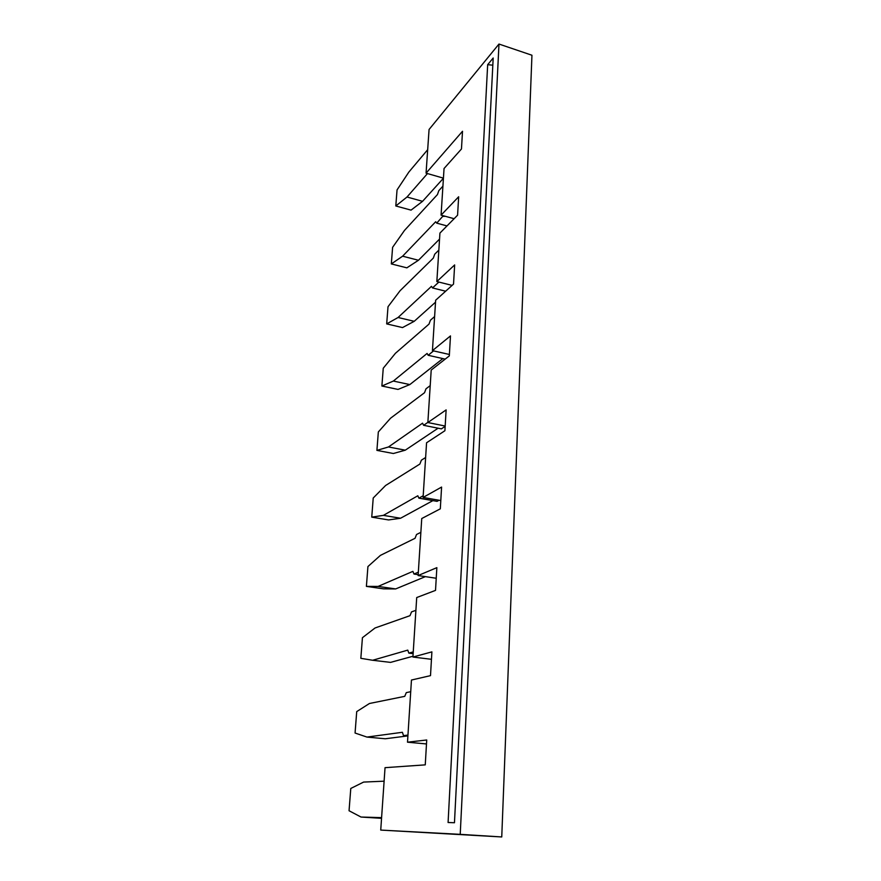 <?xml version="1.0" encoding="UTF-8"?>
<svg xmlns="http://www.w3.org/2000/svg" width="881" height="881" viewBox="0 0 881 881"><rect width="100%" height="100%" fill="white"/><g stroke="black" fill="none" stroke-linecap="round" stroke-linejoin="round"><path stroke-width="1.32" d="M426.063 173.161L462.514 131.269L461.468 148.977L444.046 168.513L441.073 215.14L458.66 196.771L457.58 215.195L439.927 233.091L436.844 281.557L454.651 264.939L453.528 284.111L435.655 300.223L432.439 350.638L450.477 335.914L449.31 355.891L431.205 370.064L427.858 422.539L446.127 409.896L444.905 430.732L426.569 442.769L423.089 497.446L441.59 487.072L440.313 508.822L421.746 518.535L418.123 575.546L436.855 567.65L435.522 590.38L416.713 597.549L412.925 657.05L431.899 651.874L430.501 675.639L411.46 680.033L407.507 742.198L426.723 739.985L425.259 764.862L385.041 767.67L380.735 830.078L460.223 834.351L498.976 44.05L429.069 129.485L426.063 173.161L443.429 178.149M427.681 149.693L408.861 172.059L397.045 189.922L395.8 205.967L411.053 210.13L422.561 201.32L443.418 178.27M487.667 64.687L448.088 822.513L454.464 822.733L493.184 58.014L487.667 64.687L492.82 65.172M391.318 263.915L406.857 267.846L418.464 260.258L402.617 256.195L391.318 263.915L392.607 247.33L404.533 230.359L437.45 194.569L438.837 190.626L442.912 186.166M433.562 350.891L428.155 355.285L427.098 353.435L393.355 381.055L381.88 386.021L383.257 368.225L395.415 353.303L429.003 324.109L430.435 320.199L434.608 316.554M427.472 173.568L407.011 197.014L395.8 205.967M402.617 256.195L435.677 221.748L436.723 223.135L446.997 225.921M443.264 215.746L436.723 223.135M441.073 215.14L454.111 218.708M393.355 381.055L409.83 384.579L442.857 358.589M380.735 830.078L501.752 836.95L531.948 55.239L498.976 44.05M407.011 197.014L422.561 201.32M418.464 260.258L439.542 239.092M443.22 216.396L445.246 216.286M438.859 282.063L432.527 287.944L431.47 286.336L398.069 317.501L386.682 323.9L388.014 306.72L400.062 290.741L433.309 258.111L434.707 254.191L438.848 250.116M436.844 281.557L452.107 285.389M432.527 287.944L445.654 291.204M386.682 323.9L402.518 327.578L414.224 321.312L435.533 302.172M398.069 317.501L414.224 321.312M381.55 818.328L361.023 817.039L381.594 817.634M361.023 817.039L349.052 810.751L350.781 788.462L363.622 782.075L384.116 781.183M427.858 422.539L445.18 426.041M427.88 422.362L423.618 425.303L422.55 423.188L388.477 446.964L376.914 450.389L378.334 431.943L390.602 418.178L424.532 392.706L425.986 388.818L430.214 385.625M376.914 450.389L393.367 453.506L405.271 450.18L438.099 428.21M388.477 446.964L405.271 450.18M423.618 425.303L441.381 428.871L445.158 426.36M423.089 497.446L440.797 500.562M423.199 495.739L418.893 498.161L417.825 495.772L383.4 515.363L371.749 517.136L373.225 498.007L385.614 485.486L419.885 464.045L421.36 460.19L425.633 457.492M371.749 517.136L388.532 519.933L400.547 518.248L432.89 500.628M383.4 515.363L400.547 518.248M418.893 498.161L437.042 501.355L439.068 500.265M418.123 575.546L436.227 578.255M418.332 572.176L413.982 574.038L412.892 571.362L378.125 586.416L366.397 586.394L367.928 566.549L380.427 555.371L415.05 538.302L416.537 534.492L420.876 532.333M366.397 586.394L383.521 588.849L395.635 588.937L425.38 576.637M378.125 586.416L395.635 588.937M413.982 574.038L418.178 574.676M412.925 657.05L431.47 659.307M413.255 651.885L408.85 653.129L407.76 650.123L372.652 660.265L360.836 658.316L362.432 637.69L375.042 627.988L410.006 615.676L411.526 611.899L415.898 610.335M372.652 660.265L390.536 662.391L412.98 656.235M408.85 653.129L413.145 653.658M407.507 742.198L426.492 743.949M407.958 735.073L403.498 735.646L402.408 732.287L366.959 737.078L355.065 733.036L356.717 711.606L369.447 703.501L404.753 696.342L406.295 692.62L410.722 691.695M366.959 737.078L385.228 738.774L407.198 735.987M403.498 735.646L407.892 736.053M460.223 834.351L501.752 836.95M428.155 355.285L445.191 359.118M432.439 350.638L449.387 354.481M381.88 386.021L398.025 389.424L409.83 384.579"/></g></svg>
